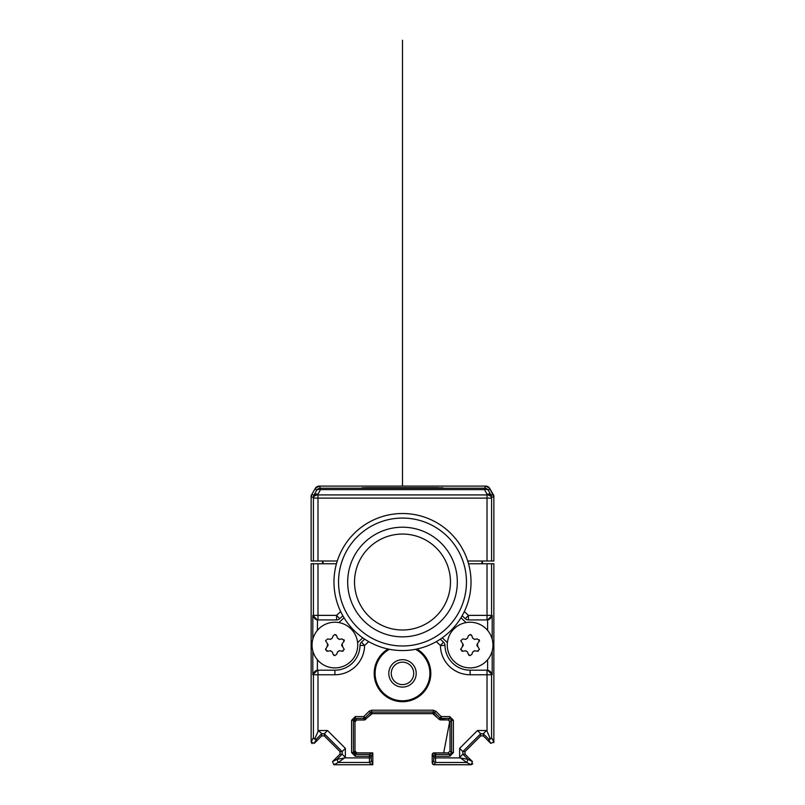 <?xml version="1.0" encoding="UTF-8"?>
<svg xmlns="http://www.w3.org/2000/svg" width="805" height="805" viewBox="0 0 805 805"><rect width="100%" height="100%" fill="white"/><g stroke="black" fill="none" stroke-linecap="round" stroke-linejoin="round"><path stroke-width="1.21" d="M311.143 541.071L311.143 495.588L315.298 488.383A4.568 4.568 0 0 1 319.253 486.099L485.747 486.099A4.568 4.568 0 0 1 489.702 488.383L485.747 486.099L469.587 486.099M467.715 561.015L493.857 561.015L493.857 496.816L489.702 488.383L493.857 495.588L493.857 541.071M493.857 686.816L493.857 741.979A1.831 1.831 0 0 1 493.857 742.059L493.857 563.752L482.447 563.752L482.447 561.015M493.857 677.317L493.857 604.706M480.937 735.679L464.787 751.83M434.076 764.659L471.106 764.74M449.814 720.978L443.676 752.876M440.587 719.912L445.97 719.952M436.541 716.722L433.513 713.794M371.809 713.663L433.191 713.663M371.487 713.794L368.459 716.722M364.413 719.912L356.816 719.972L354.995 721.813L354.995 751.045L356.816 752.876L370.984 752.876L372.806 754.698L372.806 762.919L370.984 764.75L333.823 764.75L332.525 761.631L339.992 754.164L339.992 751.578L324.304 735.891L321.718 735.891L314.262 743.357L311.143 742.069A1.831 1.831 0 0 1 311.143 741.979L311.143 686.816M354.995 719.982L354.995 752.876L372.806 752.876L372.806 764.75L333.914 764.75A1.831 1.831 0 0 1 333.823 764.75L338.241 762.476L336.953 759.357L344.852 757.908L369.415 757.908L369.415 756.267L355.257 756.267L351.604 752.605L353.425 752.605L355.257 754.436L355.257 756.267M340.213 751.83L324.063 735.679M311.143 677.317L311.143 604.706M323.016 561.015L323.016 563.752L336.46 563.752L313.417 563.752L322.553 563.752L322.553 561.015M487.015 561.015L487.015 498.114L317.985 498.114L317.985 561.015L311.143 561.015L311.143 496.816L311.746 494.532L315.298 488.383L319.253 486.099L335.413 486.099M435.817 754.355A1.831 1.831 0 0 0 432.849 753.299A1.831 1.831 0 0 0 433.372 756.408M491.583 563.752L491.583 615.372A4.568 4.568 90 0 1 487.015 619.941L487.015 563.752L468.54 563.752L481.984 563.752L481.984 561.015M372.353 713.592L371.709 712.023L433.291 712.023L432.647 713.592L372.353 713.592L364.444 719.982L356.816 719.982L355.257 718.422L353.425 720.244L351.604 720.244L355.257 716.591L355.257 718.422L363.8 718.422L363.8 716.591L365.088 717.889A1.831 1.831 157.5 0 1 363.8 718.422L364.444 719.982L365.732 719.449L364.444 719.982M432.647 713.592L439.268 719.449L448.184 719.982L450.005 721.813L450.005 751.045L448.184 752.876L434.016 752.876L432.194 754.698L433.754 756.267A1.831 1.831 -45 0 1 435.586 754.436L435.586 756.267L433.754 756.267L433.714 760.644L432.194 762.919L432.194 754.698M432.758 764.247L432.194 762.919L434.016 764.75L471.177 764.75L472.787 763.794M465.008 754.164L472.475 761.631L471.177 764.75L434.016 764.75L435.535 762.476L435.586 757.908L460.148 757.908L468.047 759.357L466.759 762.476L459.635 757.394L462.855 754.164L465.008 754.164L465.008 751.578L480.696 735.891L483.282 735.891L490.738 743.357L493.857 742.069L491.583 737.642L490.396 739.181L487.015 731.031L487.015 670.193A4.568 4.568 90 0 1 491.583 674.761L491.583 737.642M339.71 618.713A4.568 4.568 0 0 1 336.591 619.941L336.591 615.372L339.71 618.713L342.86 615.775L339.71 618.713A4.568 4.568 0 0 1 336.591 619.941L317.985 619.941A4.568 4.568 -90 0 1 313.417 615.372L313.417 563.752L311.143 563.752L311.143 742.069L312.088 743.669M388.08 649.011A28.326 28.326 0 0 0 402.5 701.708A28.326 28.326 0 0 0 416.92 649.011M317.502 619.941L317.381 630.396M317.502 670.193L312.813 674.761L312.813 650.923M312.813 639.21L312.813 615.372L317.381 619.941M312.813 615.372L317.985 615.372L317.985 619.941M339.992 754.164L342.145 754.164L336.953 759.357L338.241 762.476L345.365 757.394L342.145 754.164L342.145 751.578L345.365 748.348L327.534 730.517L324.304 733.747L321.718 733.747L316.536 738.94L314.604 739.181L313.417 737.642L313.417 674.761A4.568 4.568 -90 0 1 317.985 670.193L334.89 670.193A25.126 25.126 0 0 0 360.016 645.419A4.568 4.568 0 0 1 361.465 642.149L364.675 639.16M317.985 670.193L317.985 674.761L334.89 674.761A29.694 29.694 0 0 0 364.585 645.489L360.016 645.419A4.568 4.568 0 0 1 361.465 642.149L364.585 645.489L368.71 641.635M314.604 739.181L318.498 730.517L327.534 730.517M321.718 735.891L321.718 733.747L318.498 730.517M370.984 764.75L369.465 762.476L369.415 757.908L371.246 757.908L371.286 760.644A1.831 1.821 146.3 0 1 369.465 762.476L338.241 762.476M372.806 754.698L371.246 756.267L369.415 756.267L369.415 754.436A1.831 1.831 45 0 1 371.246 756.267L371.246 757.908M487.498 619.941L492.187 615.372L492.187 639.21M492.187 650.923L492.187 674.761L487.619 670.193L470.11 670.193L470.11 674.761A29.694 29.694 0 0 1 440.416 645.489L443.535 642.149L440.325 639.16L443.535 642.149A4.568 4.568 0 0 1 444.984 645.419L440.416 645.489L436.29 641.635M462.14 615.775L465.29 618.713L462.14 615.775M487.015 619.941L468.409 619.941A4.568 4.568 0 0 1 465.29 618.713L468.409 615.372L468.409 619.941M490.738 743.357L488.464 738.94L490.396 739.181M487.015 731.031L486.502 730.517L483.282 733.747L480.696 733.747L477.466 730.517L459.635 748.348L462.855 751.578L462.855 754.164L468.047 759.357L466.759 762.476L471.177 764.75M449.743 756.267L449.743 754.436L451.575 752.605L453.396 752.605L449.743 756.267L435.586 756.267L435.586 757.908L433.754 757.908M453.396 720.244L451.575 720.244L449.743 718.422L449.743 716.591L453.396 720.244L453.396 752.605M371.709 710.201L371.709 712.023L370.411 712.556L369.123 711.268L371.709 710.201L433.291 710.201L435.877 711.268L441.2 716.591L441.2 718.422A1.831 1.831 -157.5 0 1 439.912 717.889L441.2 716.591L449.743 716.591M444.984 645.419A25.126 25.126 0 0 0 470.11 670.193A25.126 25.126 0 0 1 444.984 645.419M415.561 649.293A27.41 27.41 0 0 1 402.5 700.793A27.41 27.41 0 0 1 389.439 649.293M416.205 673.393A13.705 13.705 0 0 0 402.5 659.687A13.705 13.705 0 0 0 388.795 673.393A13.705 13.705 0 0 0 402.5 687.088A13.705 13.705 0 0 0 416.205 673.393M391.27 673.393A11.23 11.23 0 0 0 402.5 684.612A11.23 11.23 0 0 0 413.73 673.393A11.23 11.23 0 0 0 402.5 662.163A11.23 11.23 0 0 0 391.27 673.393M317.985 561.015L337.285 561.015M311.143 496.816L313.397 497.42L313.417 498.114A4.568 3.19 -1.5 0 1 317.975 494.924L317.965 494.23A4.568 3.19 178.5 0 0 313.397 497.42A4.568 4.568 -75 0 1 314.01 495.135A4.568 2.968 28.7 0 1 317.965 494.23L320.491 489.611A4.568 2.968 -151.3 0 0 316.536 490.517A4.568 4.568 -30 0 1 320.491 488.233L319.253 486.099M493.254 494.532L490.99 495.135A4.568 4.568 75 0 1 491.603 497.42A4.568 3.19 -178.5 0 0 487.035 494.23L487.025 494.924A4.568 3.19 1.5 0 1 491.583 498.114L491.583 561.015M442.468 488.142L442.971 488.092A2.737 2.737 1 0 0 442.408 488.152M441.633 488.172A2.737 2.737 -179 0 1 442.971 487.83L362.029 488.092A2.737 2.737 -1 0 1 362.592 488.152M363.367 488.172A2.737 2.737 179 0 0 362.029 487.83L366.597 487.709L362.532 488.142M485.747 486.099L484.509 488.233A4.568 4.568 30 0 1 488.464 490.517L489.702 488.383M344.057 617.787L338.915 622.587M357.601 642.632L362.743 637.832M442.257 637.832L447.399 642.632M466.085 622.587L460.943 617.787M347.68 582.025A54.821 54.821 0 0 1 402.5 527.205A54.821 54.821 0 0 1 457.321 582.025A54.821 54.821 0 0 1 402.5 636.846A54.821 54.821 0 0 1 347.68 582.025M466.457 582.025A63.957 63.957 0 0 1 402.5 645.982A63.957 63.957 0 0 1 338.543 582.025A63.957 63.957 0 0 1 402.5 518.068A63.957 63.957 0 0 1 466.457 582.025M471.026 582.025A68.526 68.526 0 0 1 402.5 650.551A68.526 68.526 0 0 1 333.974 582.025A68.526 68.526 0 0 1 402.5 513.51A68.526 68.526 0 0 1 471.026 582.025M450.468 582.025A47.968 47.968 0 0 1 402.5 629.993A47.968 47.968 0 0 1 354.532 582.025A47.968 47.968 0 0 1 402.5 534.057A47.968 47.968 0 0 1 450.468 582.025M334.89 667.909A22.842 22.842 0 0 1 312.048 645.067A22.842 22.842 0 0 1 334.89 622.225A22.842 22.842 0 0 1 357.732 645.067A22.842 22.842 0 0 1 334.89 667.909M339.016 639.361A1.831 1.831 0 0 0 339.529 639.351L337.516 638.194L336.601 635.749L334.89 634.561A1.831 1.831 0 0 1 336.319 635.236M339.529 639.351L342.105 638.929L344.238 640.73L342.155 643.909L342.638 646.636L344.238 649.404L342.105 651.205L339.529 650.782L337.516 651.939L336.601 654.385L334.89 655.572A1.831 1.831 0 0 1 333.179 654.385L334.89 655.572M333.179 654.385L332.264 651.939L330.251 650.782L327.675 651.205L325.552 649.404L327.142 646.636L327.625 643.909L325.552 640.73L327.675 638.929L330.251 639.351L332.264 638.194L333.179 635.749L334.89 634.561M343.936 639.723A1.831 1.831 0 0 1 344.148 641.273M342.155 643.909A1.831 1.831 0 0 0 342.638 646.636M343.141 651.074A1.831 1.831 0 0 1 342.638 651.215M339.529 650.782A1.831 1.831 0 0 0 339.026 650.772M330.764 650.772A1.831 1.831 0 0 0 330.251 650.782M325.623 649.917A1.831 1.831 0 0 1 325.633 648.87M327.142 651.215A1.831 1.831 0 0 1 326.639 651.074M327.846 645.882A1.831 1.831 0 0 0 328.017 645.379M328.027 644.855A1.831 1.831 0 0 0 327.897 644.352M330.251 639.351A1.831 1.831 0 0 0 330.754 639.361M470.11 667.909A22.842 22.842 0 0 1 447.268 645.067A22.842 22.842 0 0 1 470.11 622.225A22.842 22.842 0 0 1 492.952 645.067A22.842 22.842 0 0 1 470.11 667.909M474.226 639.361A1.831 1.831 0 0 0 474.749 639.351L472.736 638.194L471.821 635.749L470.11 634.561A1.831 1.831 0 0 1 471.529 635.236M474.749 639.351L477.325 638.929L479.448 640.73L477.375 643.909L477.858 646.636L479.448 649.404L477.325 651.205L474.749 650.782L472.736 651.939L471.821 654.385L470.11 655.572A1.831 1.831 0 0 1 468.399 654.385L470.11 655.572M468.399 654.385L467.484 651.939L465.471 650.782L462.895 651.205L460.762 649.404L462.362 646.636L462.845 643.909L460.762 640.73L462.895 638.929L465.471 639.351L467.484 638.194L468.399 635.749L470.11 634.561M479.156 639.723A1.831 1.831 0 0 1 479.367 641.273M477.375 643.909A1.831 1.831 0 0 0 477.858 646.636M478.361 651.074A1.831 1.831 0 0 1 477.858 651.215M474.749 650.782A1.831 1.831 0 0 0 474.236 650.772M465.974 650.772A1.831 1.831 0 0 0 465.471 650.782M460.842 649.917A1.831 1.831 0 0 1 460.842 648.87M462.362 651.215A1.831 1.831 0 0 1 461.849 651.074M463.066 645.882A1.831 1.831 0 0 0 463.227 645.379M463.247 644.855A1.831 1.831 0 0 0 463.106 644.352M465.471 639.351A1.831 1.831 0 0 0 465.974 639.361M311.143 563.752L311.143 742.069L313.417 737.642M493.787 742.592L493.857 742.069M433.412 764.659L434.016 764.75M433.935 714.126L434.589 712.556L439.912 717.889L439.268 719.449L440.556 719.982L441.2 718.422L449.743 718.422L448.184 719.982M439.268 719.449L440.556 719.982M484.509 489.611L320.491 489.611L320.491 488.233L484.509 488.233L484.509 489.611L487.035 494.23A4.568 2.968 -28.7 0 1 490.99 495.135L488.464 490.517A4.568 2.968 151.3 0 0 484.509 489.611M402.5 486.099L402.5 40.25L402.5 486.099M365.732 719.449L365.088 717.889L370.411 712.556L371.065 714.126M492.187 674.761L470.11 674.761M486.502 730.517L477.466 730.517M459.635 748.348L459.635 757.394M369.123 711.268L363.8 716.591L355.257 716.591M351.604 752.605L351.604 720.244M345.365 748.348L345.365 757.394M312.813 674.761L317.985 674.761L317.985 731.031M317.381 659.728L317.381 670.193M317.985 563.752L317.985 615.372L336.591 615.372L340.676 611.569M334.89 674.761L334.89 670.193M314.262 743.357L316.536 738.94M324.304 735.891L324.304 733.747L342.145 751.578L339.992 751.578M336.953 759.357L332.525 761.631M370.984 752.876L369.415 754.436L355.257 754.436L356.816 752.876M354.995 721.813L353.425 720.244L353.425 752.605L354.995 751.045M372.806 762.919L371.286 760.644M487.619 670.193L487.619 659.728M487.619 630.396L487.619 619.941M464.324 611.569L468.409 615.372L492.187 615.372M488.464 738.94L483.282 733.747L483.282 735.891M465.008 751.578L462.855 751.578L480.696 733.747L480.696 735.891M472.475 761.631L468.047 759.357M466.759 762.476L435.535 762.476A1.831 1.821 -146.3 0 1 433.714 760.644M448.184 752.876L449.743 754.436L435.586 754.436L434.016 752.876M450.005 721.813L451.575 720.244L451.575 752.605L450.005 751.045M435.877 711.268L434.589 712.556L433.291 712.023L433.291 710.201M493.857 496.816L491.603 497.42L491.583 498.114L487.015 498.114L487.015 494.924L317.975 494.924L317.985 498.114L313.417 498.114L313.417 561.015M315.298 488.383L316.536 490.517L314.01 495.135L311.746 494.532M366.597 487.709L438.403 487.709M438.403 488.212L366.597 488.212"/></g></svg>
